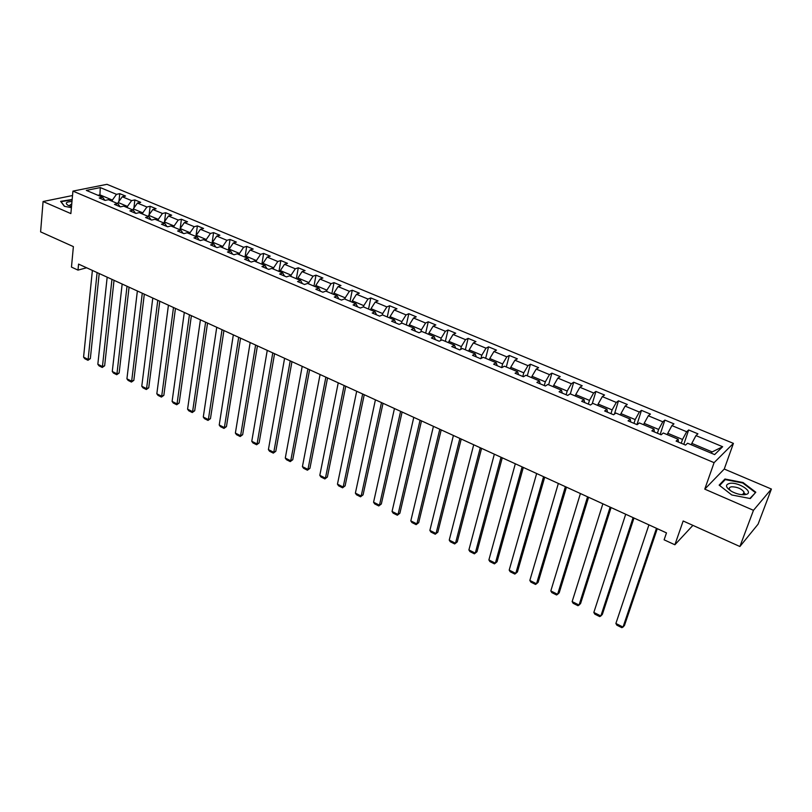 <?xml version="1.0" encoding="UTF-8"?>
<svg xmlns="http://www.w3.org/2000/svg" width="812" height="812" viewBox="0 0 812 812"><rect width="100%" height="100%" fill="white"/><g stroke="black" fill="none" stroke-linecap="round" stroke-linejoin="round"><path stroke-width="1.22" d="M744.218 493.158L745.964 494.488M733.419 443.382L106.971 184.324L72.928 191.114L714.093 462.657L733.419 443.382L724.253 469.042L704.765 489.139L753.465 510.312L771.4 489.047L724.253 469.042M771.4 489.047L758.093 524.166L739.894 546.517L683.166 520.989L674.884 544.771L692.9 525.374M72.522 195.53L43.077 201.518L40.6 231.867L73.384 246.615L71.466 267.097L77.993 270.112L86.62 267.777M753.465 510.312L739.894 546.517M104.961 200.381L102.627 197.255L99.247 197.966L105.073 200.422L108.443 199.701L117.821 203.65L114.462 204.38L120.379 206.877L123.728 206.126L133.239 210.125L129.91 210.887L135.909 213.414L139.228 212.642L148.88 216.702L145.571 217.494L151.661 220.062L154.96 219.26L164.755 223.381L161.466 224.193L167.648 226.792L170.916 225.969L180.863 230.151L177.595 230.994L183.867 233.633L187.115 232.78L197.204 237.023L193.966 237.886L200.331 240.575L203.548 239.692L213.789 243.996L210.582 244.899L217.048 247.619L220.235 246.706L230.628 251.081L227.451 252.004L234.008 254.765L237.175 253.831L247.721 258.267L244.585 259.221L251.243 262.032L254.369 261.058L265.077 265.565L261.971 266.549L268.731 269.401L271.827 268.396L282.708 272.974L279.632 273.999L286.494 276.892L289.559 275.857L300.602 280.495L297.568 281.551L304.541 284.494L307.565 283.429L318.791 288.148L315.787 289.234L322.871 292.218L325.856 291.112L337.254 295.913L334.29 297.03L341.487 300.064L344.44 298.928L356.021 303.8L353.088 304.957L360.406 308.042L363.309 306.865L375.083 311.808L372.2 313.006L379.63 316.142L382.493 314.934L394.449 319.958L391.607 321.197L399.169 324.374L401.991 323.125L414.14 328.241L411.349 329.51L419.022 332.747L421.793 331.458L434.156 336.655L431.405 337.965L439.211 341.253L441.941 339.923L454.497 345.202L451.797 346.562L459.734 349.901L462.414 348.531L475.182 353.9L472.533 355.301L480.602 358.701L483.231 357.29L496.213 362.741L493.625 364.182L501.826 367.643L504.404 366.192L517.609 371.744L515.072 373.226L523.415 376.748L525.932 375.245L539.361 380.889L536.884 382.422L545.38 386.004L547.836 384.452L561.498 390.196L559.082 391.78L567.72 395.414L570.115 393.82L584.021 399.666L581.666 401.29L590.456 405.005L592.79 403.351L606.94 409.299L604.656 410.984L613.598 414.759L615.861 413.054L630.264 419.114L628.052 420.839L637.156 424.686L639.348 422.93L654.015 429.091L651.863 430.878L661.141 434.785L663.262 432.979L678.193 439.262L676.112 441.099L685.551 445.077L687.602 443.22L714.641 454.588L722.65 446.722L712.185 451.919L691.814 443.372L691.327 444.783M102.627 197.255L86.316 190.394L100.272 187.582L116.492 194.342L119.77 193.652L118.938 201.386M722.65 446.722L695.955 435.608L697.924 433.821L688.657 429.974L686.668 431.74L671.93 425.6L673.97 423.864L664.866 420.088L662.795 421.804L648.311 415.774L650.422 414.09L641.48 410.375L639.338 412.039L625.108 406.112L627.29 404.477L618.5 400.823L616.298 402.437L602.311 396.621L604.554 395.028L595.917 391.445L593.643 393.008L579.9 387.283L582.204 385.751L573.708 382.219L571.384 383.741L557.864 378.118L560.229 376.616L551.886 373.155L549.491 374.626L536.204 369.095L538.63 367.643L530.419 364.233L527.973 365.664L514.909 360.223L517.386 358.823L509.307 355.463L506.81 356.854L493.96 351.505L496.497 350.145L488.55 346.846L486.002 348.186L473.355 342.928L475.944 341.608L468.128 338.36L465.53 339.67L453.096 334.483L455.725 333.204L448.031 330.007L445.382 331.276L433.151 326.18L435.831 324.942L428.259 321.796L425.569 323.024L413.531 318.02L416.251 316.812L408.812 313.716L406.071 314.904L394.226 309.971L396.987 308.804L389.658 305.759L386.877 306.916L375.215 302.064L378.027 300.927L370.81 297.933L367.988 299.049L356.509 294.269L359.361 293.173L352.256 290.229L349.393 291.305L338.086 286.606L340.979 285.54L333.986 282.637L331.083 283.682L319.958 279.054L322.882 278.019L315.99 275.156L313.056 276.181L302.094 271.614L305.058 270.619L298.278 267.798L295.304 268.792L284.515 264.296L287.509 263.332L280.83 260.55L277.816 261.505L267.189 257.079L270.213 256.145L263.636 253.415L260.601 254.339L250.126 249.984L253.182 249.071L246.706 246.381L243.63 247.274L233.318 242.981L236.404 242.098L230.019 239.449L226.913 240.311L216.753 236.089L219.869 235.236L213.576 232.618L210.45 233.46L200.432 229.288L203.579 228.466L197.377 225.888L194.22 226.7L184.344 222.589L187.521 221.798L181.411 219.25L178.224 220.042L168.5 215.992L171.697 215.221L165.668 212.714L162.461 213.475L152.869 209.486L156.097 208.735L150.149 206.268L146.921 207.009L137.461 203.071L140.709 202.35L134.853 199.914L131.595 200.625L122.277 196.748L125.545 196.047L119.77 193.652M674.884 544.771L664.104 539.818L666.479 532.885L78.571 264.103L77.993 270.112M117.984 203.863L118.136 202.503L127.454 206.41L127.311 207.639M120.125 206.766L117.821 203.65M122.277 196.748L118.136 202.503M131.595 200.625L127.454 206.41M133.178 210.095L133.31 208.877L142.76 212.845L142.618 214.074M135.492 213.241L133.239 210.125M137.461 203.071L133.31 208.877M146.921 207.009L142.76 212.845M148.566 216.571L148.708 215.342L158.299 219.362L158.147 220.6M151.093 219.819L148.88 216.702M152.869 209.486L148.708 215.342M162.461 213.475L158.299 219.362M164.176 223.138L164.328 221.899L174.062 225.98L173.9 227.218M166.917 226.487L164.755 223.381M168.5 215.992L164.328 221.899M178.224 220.042L174.062 225.98M180.02 229.796L180.183 228.548L190.049 232.699L189.876 233.937M182.974 233.257L180.863 230.151M184.344 222.589L180.183 228.548L181.411 219.25M194.22 226.7L190.049 232.699M196.088 236.556L196.26 235.307L206.268 239.51L206.096 240.758M199.275 240.129L197.204 237.023M200.432 229.288L196.26 235.307M210.45 233.46L206.268 239.51M212.399 243.407L212.571 242.159L222.732 246.422L222.549 247.68M215.809 247.092L213.789 243.996M216.753 236.089L212.571 242.159M226.913 240.311L222.732 246.422M228.943 250.37L229.136 249.101L239.449 253.435L239.256 254.704M232.597 254.176L230.628 251.081M233.318 242.981L229.136 249.101M243.63 247.274L239.449 253.435M245.742 257.434L245.945 256.166L256.409 260.561L256.206 261.829M249.639 261.352L247.721 258.267M250.126 249.984L245.945 256.166M260.601 254.339L256.409 260.561M262.794 264.6L262.997 263.321L273.624 267.787L273.411 269.066M266.945 268.65L265.077 265.565M267.189 257.079L262.997 263.321M277.816 261.505L273.624 267.787M280.099 271.878L280.323 270.599L291.102 275.126L290.879 276.415M284.515 276.05L282.708 272.974M284.515 264.296L280.323 270.599M295.304 268.792L291.102 275.126M297.669 279.267L297.902 277.978L308.854 282.576L308.621 283.865M302.348 283.571L300.602 280.495M302.094 271.614L297.902 277.978M313.056 276.181L308.854 282.576M315.523 286.768L315.756 285.479L326.881 290.148L326.637 291.447M320.466 291.203L318.791 288.148M319.958 279.054L315.756 285.479M331.083 283.682L326.881 290.148M333.641 294.391L333.884 293.091L345.191 297.831L344.938 299.141M338.868 298.968L337.254 295.913M338.086 286.606L333.884 293.091M349.393 291.305L345.191 297.831M352.043 302.125L352.306 300.826L363.786 305.637L363.512 306.946M357.564 306.845L356.021 303.8M356.509 294.269L352.306 300.826M367.988 299.049L363.786 305.637M370.739 309.991L371.013 308.672L382.675 313.574L382.371 314.985M376.565 314.853L375.083 311.808M375.215 302.064L371.013 308.672M386.877 306.916L382.675 313.574M389.74 317.979L390.014 316.66L401.859 321.633L401.483 323.349M395.86 322.983L394.449 319.958M394.226 309.971L390.014 316.66M406.071 314.904L401.859 321.633M409.035 326.089L409.329 324.759L421.367 329.814L420.9 331.875M415.48 331.255L414.14 328.241M413.531 318.02L409.329 324.759M425.569 323.024L421.367 329.814M428.645 334.331L428.949 333.001L441.18 338.137L440.611 340.573M435.415 339.649L434.156 336.655M433.151 326.18L428.949 333.001M445.382 331.276L441.18 338.137M448.569 342.715L448.894 341.375L461.328 346.592L460.627 349.444M455.684 348.196L454.497 345.202M453.096 334.483L448.894 341.375M465.53 339.67L461.328 346.592M468.828 351.231L469.153 349.881L481.8 355.189L480.968 358.508M476.289 356.884L475.182 353.9M473.355 342.928L469.153 349.881M486.002 348.186L481.8 355.189M489.423 359.889L489.768 358.539L502.618 363.928L501.664 367.582M497.238 365.704L496.213 362.741M493.96 351.505L489.768 358.539M506.81 356.854L502.618 363.928M510.352 368.689L510.718 367.328L523.781 372.82L522.796 376.484M518.543 374.687L517.609 371.744M514.909 360.223L510.718 367.328M527.973 365.664L523.781 372.82M531.647 377.641L532.012 376.281L545.309 381.853L544.284 385.538M540.203 383.822L539.361 380.889M536.204 369.095L532.012 376.281M549.491 374.626L545.309 381.853M553.297 386.745L553.682 385.375L567.192 391.049L566.137 394.744M562.249 393.109L561.498 390.196M557.864 378.118L553.682 385.375M571.384 383.741L567.192 391.049M575.312 396.002L575.718 394.622L589.461 400.397L588.365 404.112M584.67 402.559L584.021 399.666M579.9 387.283L575.718 394.622M593.643 393.008L589.461 400.397M597.713 405.421L598.129 404.041L612.116 409.908L610.979 413.653M607.498 412.181L606.94 409.299M602.311 396.621L598.129 404.041M616.298 402.437L612.116 409.908M620.51 415.003L620.936 413.612L635.177 419.591L633.989 423.346M630.711 421.966L630.264 419.114M625.108 406.112L620.936 413.612M639.338 412.039L635.177 419.591M643.703 424.757L644.149 423.356L658.633 429.436L657.405 433.212M654.35 431.933L654.015 429.091M648.311 415.774L644.149 423.356M662.795 421.804L658.633 429.436M667.302 434.684L667.768 433.273L682.516 439.465L681.238 443.261M678.416 442.073L678.193 439.262M671.93 425.6L667.768 433.273M686.668 431.74L682.516 439.465M695.955 435.608L691.814 443.372M704.765 489.139L714.093 462.657M43.077 201.518L70.867 213.597L72.928 191.114M711.007 453.055L712.185 451.919M99.805 196.068L99.927 194.86L97.917 195.276M112.218 201.295L112.35 200.077L99.927 194.86L100.272 187.582M116.492 194.342L112.35 200.077M688.657 429.974L683.805 444.337M664.866 420.088L660.176 434.379M641.48 410.375L636.963 424.595M618.5 400.823L614.4 414.161M595.917 391.445L592.252 403.737M573.708 382.219L570.339 393.911M551.886 373.155L548.638 384.786M530.419 364.233L527.292 375.814M509.307 355.463L506.302 366.983M488.55 346.846L485.647 358.305M468.128 338.36L465.337 349.759M448.031 330.007L445.352 341.365M428.259 321.796L425.691 333.093M408.812 313.716L406.335 324.952M389.658 305.759L387.283 316.944M370.81 297.933L368.526 309.057M352.256 290.229L350.063 301.293M333.986 282.637L331.885 293.65M315.99 275.156L313.98 286.128M298.278 267.798L296.35 278.709M280.83 260.55L278.983 271.411M263.636 253.415L261.88 264.215M246.706 246.381L245.021 257.13M230.019 239.449L228.416 250.147M213.576 232.618L212.044 243.265M197.377 225.888L195.915 236.485M165.668 212.714L164.552 221.585M150.149 206.268L149.134 214.744M134.853 199.914L133.929 208.014M743.061 482.531L724.943 479.019L719.148 485.129L731.764 494.965L750.308 498.558L755.799 492.224L743.061 482.531L742.868 483.069M72.156 199.478L60.636 201.356L64.361 206.289L71.405 207.669M724.436 480.44L724.943 479.019M656.472 528.308L623.027 627.057L624.489 625.423L657.284 528.673M648.93 524.856L615.882 623.484L623.027 627.057L621.84 627.676L616.846 625.169L615.882 623.484M730.029 483.302C724.781 484.622 725.42 487.383 731.957 491.605C736.565 493.95 740.848 494.975 744.827 494.701L746.421 494.356C753.983 492.102 738.818 481.993 730.029 483.302M741.285 494.63L742.929 494.356L744.066 492.082C741.397 488.682 737.286 486.916 731.724 486.784C729.683 487.058 728.922 487.9 729.46 489.301L730.719 490.874M754.734 493.463L749.862 498.466M719.635 485.505L725.228 479.608L742.787 483.008L755.13 492.407M71.974 201.488C66.066 201.823 64.777 203.112 68.096 205.355L71.517 206.542M64.564 206.329L61.052 201.68L72.126 199.843M71.76 203.853L69.03 205.771M633.096 517.62L600.86 615.963L602.362 614.369L633.979 518.026M625.697 514.24L593.836 612.441L600.86 615.963L599.713 616.592L594.81 614.136L593.836 612.441M610.137 507.124L579.057 605.052L580.6 603.499L611.081 507.551M602.859 503.795L572.145 601.591L579.057 605.052L577.961 605.701L573.13 603.275L572.145 601.591M587.563 496.802L557.611 594.323L559.194 592.811L588.578 497.269M580.407 493.534L550.82 590.923L557.611 594.323L556.565 594.983L551.815 592.598L550.82 590.923M565.375 486.662L536.519 583.767L538.143 582.295L566.451 487.149M558.341 483.444L529.84 580.428L536.519 583.767L535.524 584.447L530.845 582.102L529.84 580.428M543.563 476.685L515.772 573.384L517.427 571.942L544.7 477.202M536.651 473.528L509.195 570.095L515.772 573.384L514.818 574.074L510.22 571.77L509.195 570.095M522.116 466.88L495.361 563.173L497.045 561.762L523.314 467.428M515.315 463.774L488.885 559.935L495.361 563.173L494.447 563.873L489.92 561.61L488.885 559.935M501.024 457.237L475.274 553.124L476.989 551.754L502.273 457.806M494.335 454.182L468.9 549.937L475.274 553.124L474.401 553.835L469.955 551.602L468.9 549.937M476.989 551.754L474.401 553.835M480.278 447.757L455.502 543.228L457.257 541.888L481.587 448.346M473.7 444.753L449.239 540.092L455.502 543.228L454.679 543.949L450.295 541.756L449.239 540.092M457.257 541.888L454.679 543.949M459.876 438.429L436.044 533.494L437.83 532.185L461.226 439.048M453.4 435.465L429.873 530.409L436.044 533.494L435.252 534.225L430.939 532.063L429.873 530.409M437.83 532.185L435.252 534.225M439.799 429.243L416.891 523.913L418.708 522.634L441.21 429.893M433.435 426.341L410.811 520.868L416.891 523.913L416.14 524.653L411.897 522.522L410.811 520.868M418.708 522.634L416.14 524.653M420.048 420.22L398.032 514.473L399.88 513.235L421.499 420.88M413.785 417.358L392.054 511.479L398.032 514.473L397.322 515.224L393.14 513.133L392.054 511.479M399.88 513.235L397.322 515.224M400.61 411.329L379.468 505.186L381.335 503.968L402.113 412.019M394.449 408.517L373.571 502.232L379.468 505.186L378.788 505.947L374.667 503.887L373.571 502.232M381.335 503.968L378.788 505.947M381.488 402.59L361.178 496.03L363.076 494.853L383.031 403.29M375.418 399.808L355.382 493.138L361.178 496.03L360.538 496.802L356.488 494.772L355.382 493.138M363.076 494.853L360.538 496.802M362.659 393.982L343.171 487.027L345.1 485.87L364.243 394.703M356.681 391.252L337.457 484.165L343.171 487.027L342.573 487.809L338.574 485.809L337.457 484.165M345.1 485.87L342.573 487.809M344.115 385.507L325.439 478.146L327.378 477.02L345.75 386.248M338.239 382.817L319.806 475.335L325.439 478.146L324.861 478.938L320.933 476.969L319.806 475.335M327.378 477.02L324.861 478.938M325.866 377.164L307.961 469.407L309.93 468.311L327.54 377.925M320.08 374.515L302.419 466.636L307.961 469.407L307.423 470.209L303.546 468.26L302.419 466.636M309.93 468.311L307.423 470.209M307.9 368.942L290.747 460.79L292.746 459.724L309.605 369.724M302.196 366.344L285.286 458.059L290.747 460.79L290.239 461.602L286.423 459.683L285.286 458.059M292.746 459.724L290.239 461.602M290.209 360.853L273.786 452.304L275.806 451.259L291.955 361.655M284.586 358.285L268.407 449.615L273.786 452.304L273.309 453.116L269.543 451.239L268.407 449.615M275.806 451.259L273.309 453.116M272.781 352.885L257.079 443.941L259.109 442.926L274.557 353.707M267.25 350.358L251.771 441.292L257.079 443.941L256.633 444.763L252.918 442.905L251.771 441.292M259.109 442.926L256.633 444.763M255.607 345.039L240.606 435.699L242.656 434.704L257.424 345.871M250.157 342.552L235.378 433.09L240.606 435.699L240.19 436.531L236.525 434.694L235.378 433.09M242.656 434.704L240.19 436.531M238.698 337.305L224.376 427.579L226.446 426.604L240.545 338.157M233.328 334.859L219.22 425.001L224.376 427.579L223.98 428.411L220.377 426.604L219.22 425.001M226.446 426.604L223.98 428.411M222.031 329.692L208.369 419.571L210.46 418.627L223.919 330.555M216.743 327.277L203.284 417.033L208.369 419.571L208.004 420.413L204.451 418.637L203.284 417.033M210.46 418.627L208.004 420.413M205.619 322.181L192.596 411.684L194.697 410.75L207.537 323.064M200.412 319.806L187.582 409.177L192.596 411.684L192.251 412.526L188.749 410.77L187.582 409.177M194.697 410.75L192.251 412.526M189.44 314.792L177.036 403.899L179.168 402.996L191.388 315.675M184.304 312.437L172.103 401.422L177.036 403.899L176.732 404.752L173.271 403.016L172.103 401.422M179.168 402.996L176.732 404.752M173.494 307.494L161.7 396.226L163.841 395.342L175.463 308.398M168.429 305.18L156.828 393.79L161.7 396.226L161.415 397.078L158.015 395.373L156.828 393.79M163.841 395.342L161.415 397.078M157.782 300.318L146.576 388.654L148.738 387.791L159.781 301.232M152.788 298.034L141.775 386.248L146.576 388.654L146.312 389.516L142.963 387.832L141.775 386.248M148.738 387.791L146.312 389.516M142.283 293.233L131.666 381.193L133.838 380.351L144.313 294.157M137.37 290.98L126.926 378.818L131.666 381.193L131.422 382.056L128.113 380.402L126.926 378.818M133.838 380.351L131.422 382.056M127.017 286.25L116.948 373.835L119.141 373.012L129.067 287.184M122.165 284.027L112.279 371.49L116.948 373.835L116.735 374.708L113.467 373.063L112.279 371.49M119.141 373.012L116.735 374.708M111.954 279.358L102.444 366.567L104.646 365.776L114.035 280.313M107.174 277.176L97.836 364.263L102.444 366.567L102.251 367.45L99.023 365.836L97.836 364.263M104.646 365.776L102.251 367.45M97.105 272.578L88.122 359.411L90.345 358.63L99.206 273.532M92.385 270.416L83.575 357.128L88.122 359.411L87.96 360.295L84.773 358.701L83.575 357.128M90.345 358.63L87.96 360.295M743.071 494.772L744.066 492.082M742.929 494.356L746.421 494.356"/></g></svg>
